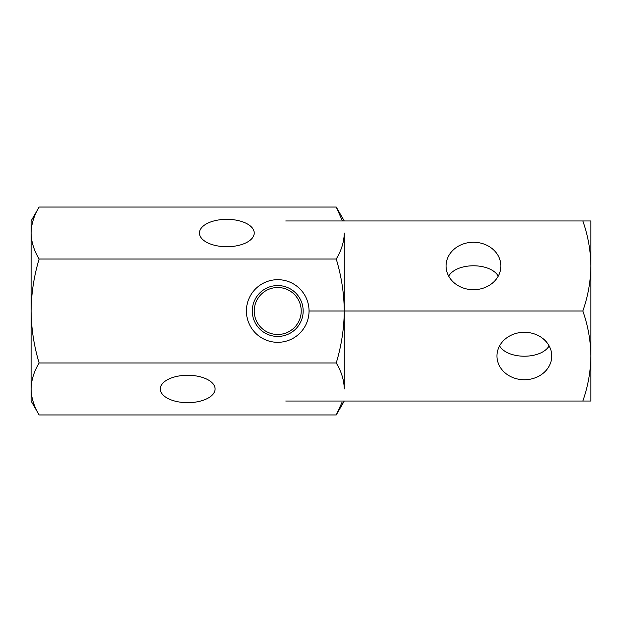 <?xml version="1.0" encoding="UTF-8"?>
<svg xmlns="http://www.w3.org/2000/svg" width="622" height="622" viewBox="0 0 622 622"><rect width="100%" height="100%" fill="white"/><g stroke="black" fill="none" stroke-linecap="round" stroke-linejoin="round"><path stroke-width="0.93" d="M344.277 401.034L336.23 414.967L342.084 402.193M336.23 414.967L39.139 414.967C33.985 406.438 31.302 397.777 31.1 388.975C31.333 380.065 34.016 371.404 39.139 362.984C33.992 346.011 31.31 328.68 31.1 311C31.318 293.273 34 275.95 39.139 259.016C33.992 250.534 31.31 241.865 31.1 233.025C31.318 224.161 34 215.5 39.139 207.033L336.23 207.033L342.442 220.965M336.23 259.016C341.385 250.534 344.067 241.865 344.277 233.025L344.277 311C344.059 293.273 341.377 275.95 336.23 259.016L39.139 259.016M336.23 362.984C341.385 346.011 344.067 328.68 344.277 311L344.277 388.975C344.044 380.065 341.361 371.404 336.23 362.984L39.139 362.984M226.836 246.724A27.399 13.7 180 0 1 199.429 233.025A27.399 13.7 180 0 1 226.836 219.325A27.399 13.7 180 0 1 254.235 233.025A27.399 13.7 180 0 1 226.836 246.724M187.689 375.276A27.399 13.7 180 0 0 160.282 388.975A27.399 13.7 180 0 0 187.689 402.675A27.399 13.7 180 0 0 215.088 388.975A27.399 13.7 180 0 0 187.689 375.276M39.139 414.967L31.1 401.034L31.108 232.076M31.1 233.025L31.1 220.965L39.139 207.033M277.723 342.318A31.318 31.318 0 0 0 304.85 295.341A31.318 31.318 0 0 0 250.604 295.341A31.318 31.318 0 0 0 277.723 342.318M252.283 311A25.448 25.448 0 0 0 290.451 333.034A25.448 25.448 0 0 0 290.451 288.966A25.448 25.448 0 0 0 252.283 311A25.448 25.448 0 0 0 277.723 336.448M590.9 361.887L590.9 265.983L590.9 401.034L582.861 401.034C588.008 386.34 590.69 371.334 590.9 356.017C590.682 340.669 588 325.664 582.861 311C588.008 296.297 590.69 281.292 590.9 265.983C590.682 250.635 588 235.621 582.861 220.965L285.77 220.965M524.354 379.747A27.399 23.729 180 0 0 551.753 356.017A27.399 23.729 180 0 0 524.354 332.288A27.399 23.729 180 0 0 496.947 356.017A27.399 23.729 180 0 0 524.354 379.747M582.861 401.034L285.77 401.034M582.861 311L309.041 311M473.459 289.712A27.399 23.729 180 0 1 446.06 265.983A27.399 23.729 180 0 1 473.459 242.253A27.399 23.729 180 0 1 500.865 265.983A27.399 23.729 180 0 1 473.459 289.712M499.567 345.894C507.599 359.648 541.047 359.664 549.133 345.894M498.245 276.106C490.214 262.352 456.758 262.336 448.68 276.106M590.9 265.983L590.9 220.965L582.861 220.965M254.235 311A23.488 23.488 0 0 0 289.471 331.339A23.488 23.488 0 0 0 289.471 290.661A23.488 23.488 0 0 0 254.235 311M344.277 220.965L336.23 207.033"/></g></svg>
